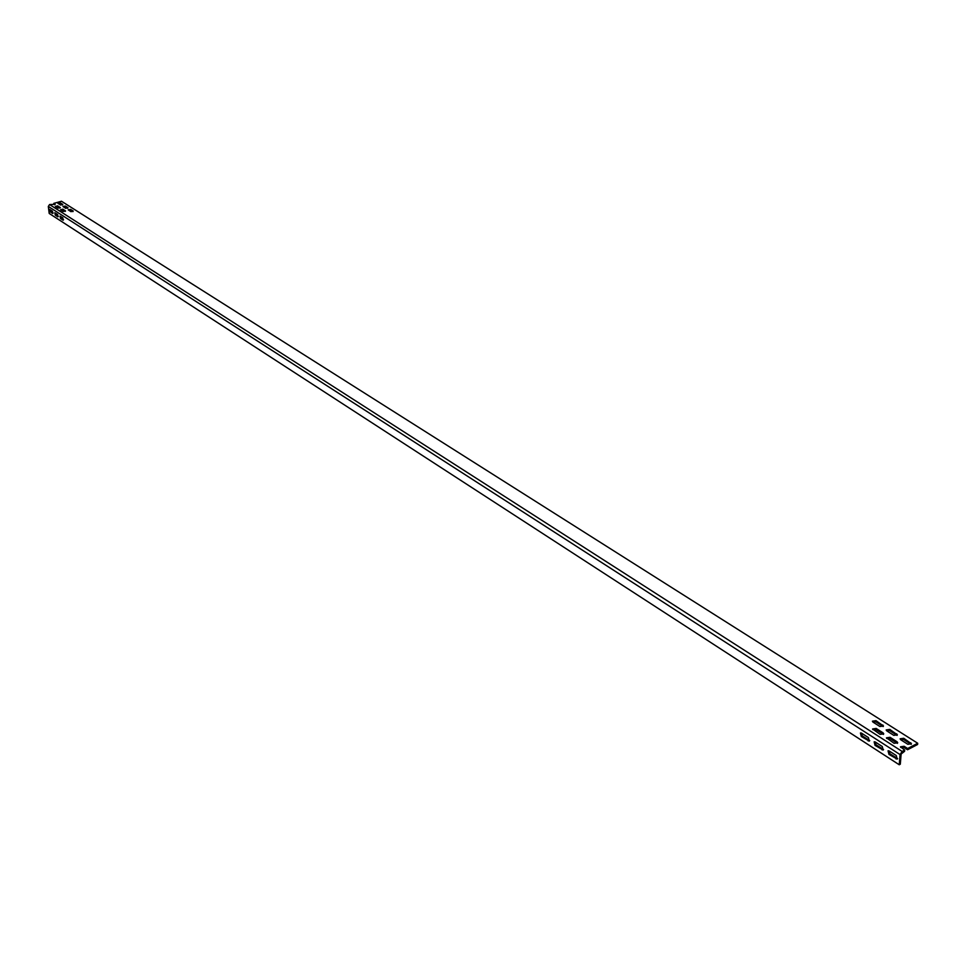 <?xml version="1.0" encoding="UTF-8"?>
<svg xmlns="http://www.w3.org/2000/svg" width="966" height="966" viewBox="0 0 966 966"><rect width="100%" height="100%" fill="white"/><g stroke="black" fill="none" stroke-linecap="round" stroke-linejoin="round"><path stroke-width="1.45" d="M54.76 204.78L53.782 203.379L55.195 204.369L49.568 204.538L48.312 206.434L49.206 213.45L899.237 764.758L900.312 764.191L901.133 754.011L904.587 751.319L904.683 750.087L900.481 746.79L904.104 746.271L904.007 747.503L900.71 747.442M904.007 747.503L907.545 749.761L917.591 744.496L917.7 743.252L61.474 201.242L53.782 203.379M67.68 208.306L65.495 206.917L63.527 206.953M72.933 211.639L70.711 210.238L68.743 210.274M59.928 208.088L57.755 206.7L55.787 206.736M65.145 211.421L62.935 210.008L60.967 210.045M900.384 739.449L903.645 739.509L911.143 744.363M886.426 730.574L889.674 730.634L897.052 735.404M872.66 721.819L875.884 721.868L883.153 726.565M62.476 205.009L60.315 203.621L58.358 203.657M886.679 738.471L889.952 738.519L897.378 743.361M872.829 729.62L876.077 729.656L883.395 734.426M60.532 205.046L62.79 204.418L60.206 202.775L57.815 203.222L60.532 205.046M904.683 750.087L902.123 751.427L900.058 754.579L899.237 764.758M917.7 743.252L907.642 748.529L904.104 746.271M65.724 208.354L67.994 207.714L65.386 206.06L62.983 206.519L65.724 208.354M70.965 211.687L73.235 211.047L70.603 209.381L68.2 209.827L70.965 211.687M57.646 205.843L55.376 206.47L57.96 208.125L60.363 207.678L57.646 205.843L57.755 206.7M62.838 209.151L60.556 209.791L63.164 211.457L65.579 210.999L62.838 209.151L62.935 210.008M900.807 739.811L900.143 738.797L903.753 738.278L911.481 743.784L907.859 744.303L900.807 739.811M886.836 730.924L886.184 729.934L889.771 729.402L897.39 734.836L893.792 735.355L886.836 730.924M873.047 722.145L872.407 721.179L875.981 720.648L883.492 725.997L879.917 726.517L873.047 722.145M897.052 741.767L897.716 742.782L894.093 743.301L886.438 737.819L890.048 737.3L897.052 741.767L896.955 742.999M883.093 732.856L883.733 733.846L880.135 734.365L872.588 728.968L876.174 728.436L883.093 732.856L882.996 734.075M907.545 749.761L907.642 748.529M53.178 213.015L51.005 211.602L50.268 209.743M58.358 216.36L56.149 214.935L55.412 213.063M63.575 219.729L61.341 218.292L60.604 216.408M888.708 750.775L890.048 753.83L897.607 758.612M874.81 741.803L876.126 744.834L883.576 749.544M861.092 732.94L862.397 735.959L869.726 740.608M52.454 211.156L52.744 213.498L50.172 211.832L49.664 209.441L52.454 211.156M57.622 214.488L57.912 216.843L55.328 215.164L54.808 212.761L57.622 214.488M62.826 217.845L63.128 220.212L60.508 218.521L60.001 216.118L62.826 217.845M889.227 751.005L888.044 750.823L888.962 754.386L897.197 759.119L896.267 755.545L889.227 751.005M875.305 742.021L874.145 741.852L875.051 745.39L883.165 750.051L882.248 746.501L875.305 742.021M861.563 733.158L860.428 732.989L861.322 736.515L869.315 741.115L868.41 737.577L861.563 733.158M60.206 202.775L60.315 203.621M902.123 751.427L49.568 204.538M65.386 206.06L65.495 206.917M70.603 209.381L70.711 210.238M903.753 738.278L903.645 739.509M910.805 742.757L910.709 743.989M889.771 729.402L889.674 730.634M896.738 733.822L896.641 735.054M875.981 720.648L875.884 721.868M882.852 725.007L882.755 726.239M900.058 754.579L48.312 206.434M51.005 211.602L50.172 211.832M56.149 214.935L55.328 215.164M61.341 218.292L60.508 218.521M890.048 753.83L888.962 754.386M897.064 758.37L895.989 758.938M876.126 744.834L875.051 745.39M883.069 749.314L881.994 749.87M862.397 735.959L861.322 736.515M869.243 740.379L868.168 740.934M890.048 737.3L889.952 738.519M876.174 728.436L876.077 729.656"/></g></svg>
